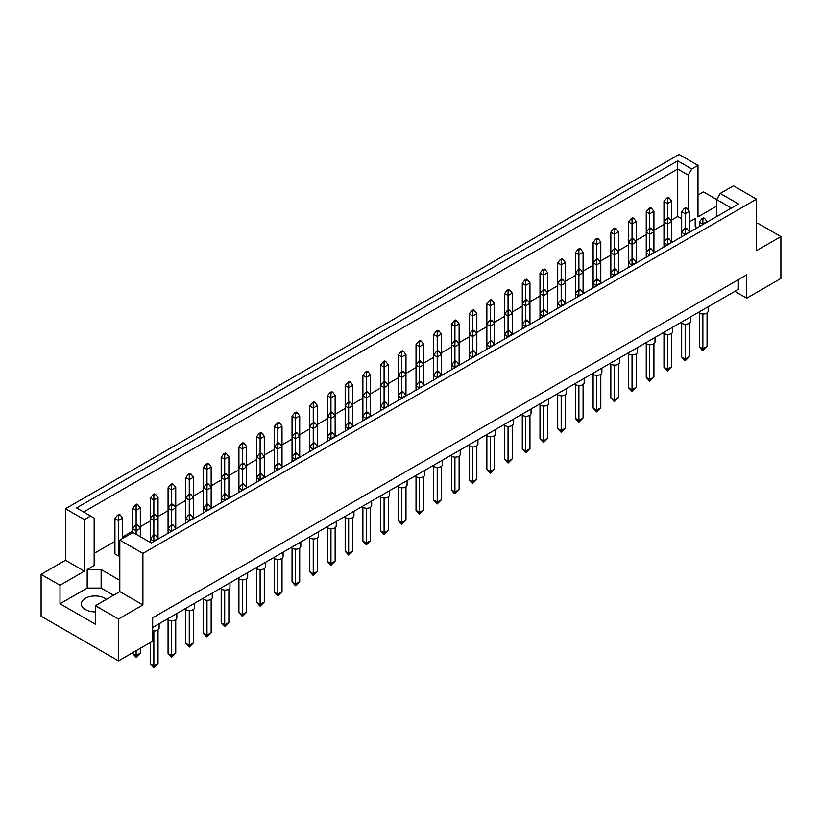 <?xml version="1.0" encoding="UTF-8"?>
<svg xmlns="http://www.w3.org/2000/svg" width="822" height="822" viewBox="0 0 822 822"><rect width="100%" height="100%" fill="white"/><g stroke="black" fill="none" stroke-linecap="round" stroke-linejoin="round"><path stroke-width="1.23" d="M95.414 611.897A13.81 7.973 180 0 1 85.375 609.564A13.81 7.973 180 0 1 81.337 603.923A13.81 7.973 180 0 1 89.855 596.567A13.81 7.973 180 0 1 104.897 598.293A13.81 7.973 180 0 1 106.428 599.341M716.681 216.566L716.681 199.582L720.226 193.437L733.419 185.823L756.497 199.15L756.497 250.679L780.9 236.592L757.822 223.265L756.497 224.026M689.35 221.899L695.207 218.518L695.207 226.564L697.282 227.766M671.636 219.967L677.708 216.463L681.674 218.755M94.16 553.37L114.936 541.369M122.612 536.941L132.65 531.146M140.326 526.717L150.364 520.922M158.03 516.493L168.068 510.698M175.744 506.27L185.782 500.464M193.458 496.046L203.496 490.241M211.162 485.812L221.2 480.017M228.876 475.589L238.914 469.794M246.579 465.365L256.628 459.57M264.294 455.141L274.332 449.346M282.008 444.918L292.046 439.123M299.711 434.694L309.76 428.889M317.426 424.471L327.464 418.665M335.14 414.237L345.178 408.442M352.844 404.013L362.892 398.218M370.558 393.789L380.596 387.994M388.272 383.566L398.31 377.771M405.976 373.342L416.024 367.547M423.69 363.118L433.728 357.313M441.404 352.885L451.442 347.09M459.108 342.661L469.157 336.866M476.822 332.437L486.86 326.642M494.536 322.214L504.574 316.419M512.24 311.99L522.289 306.195M529.954 301.766L539.992 295.971M547.668 291.543L557.706 285.737M565.372 281.309L575.421 275.514M583.086 271.085L593.124 265.29M600.8 260.862L610.838 255.067M618.504 250.638L628.542 244.843M636.218 240.414L646.256 234.619M653.932 230.191L663.971 224.396M119.817 580.342L101.137 569.554L87.194 569.554L94.16 565.526L94.16 518.086L76.549 507.914L677.708 160.845L691.775 168.962L697.991 165.376L679.095 154.464L65.503 508.726L84.399 519.627L90.615 516.041M120.104 514.88L119.128 514.315L117.454 515.281L118.43 515.846L120.104 514.88L122.612 518.096L118.43 520.521L114.936 518.507L114.936 553.925L118.43 555.939L119.817 555.138M41.1 574.342L59.996 585.254L84.399 571.156L65.503 560.255L41.1 574.342L41.1 616.202L118.502 660.888L152.666 641.17L152.666 617.815L746.736 274.836L746.736 298.18L780.9 278.453L780.9 236.592M716.681 206.117L697.991 216.905L697.991 165.376M716.712 199.53L703.498 191.906L697.991 195.081M720.226 193.437L738.475 203.979L151.269 543.003L133.01 532.461L119.817 540.085L142.905 553.401L756.497 199.15M113.549 595.231L101.137 588.069L87.194 588.069L59.996 603.769L95.414 624.217L95.414 605.701L118.502 619.028L142.905 604.93L119.817 591.614L119.817 540.085M142.905 604.93L142.905 553.401M84.399 571.156L84.399 519.627M65.503 560.255L65.503 508.726M59.996 603.769L59.996 585.254M118.502 619.028L118.502 660.888M734.878 291.337L746.736 298.18M95.414 605.701L119.817 591.614M738.372 279.665L738.372 289.323L152.666 627.474M677.708 216.463L677.708 169.024L83.628 512.003M688.23 209.918L688.23 175.096L677.708 169.024L677.708 160.845M691.775 168.962L688.23 175.096M695.207 226.564L695.207 218.518M731.395 208.069L716.681 199.582M87.194 588.069L87.194 569.554M101.137 588.069L101.137 569.554M708.153 306.77L708.153 311.148A4.932 2.846 180 0 1 705.112 313.778A4.932 2.846 180 0 1 699.738 313.161A4.932 2.846 180 0 1 698.679 312.237M702.872 313.983L702.872 348.785L707.064 346.37L707.064 312.935M699.388 312.935L699.388 346.771L702.872 348.785L702.872 350.552L701.896 349.997L699.388 346.771M707.064 346.37L702.872 350.552M704.546 218.354L703.57 217.789L701.896 218.755L702.872 219.32L704.546 218.354L707.064 221.57L702.872 223.985L702.872 219.32M702.872 224.54L699.388 221.971L701.896 218.755M707.064 222.125L707.064 221.57M699.388 221.971L699.388 226.553M686.843 208.13L685.867 207.565L684.192 208.531L685.168 209.096L686.843 208.13L689.35 211.346L685.168 213.761L685.168 209.096M685.168 228.413L685.168 213.761L681.674 211.747L684.192 208.531M686.843 228.578L685.867 228.013L684.192 228.978L685.168 229.544L686.843 228.578L689.35 231.794L689.35 211.346M681.674 211.747L681.674 232.205L684.192 228.978M669.129 197.907L668.152 197.342L666.478 198.308L667.454 198.873L669.129 197.907L671.636 201.123L667.454 203.537L667.454 198.873M667.454 218.19L667.454 203.537L663.971 201.524L666.478 198.308M669.129 218.354L668.152 217.789L666.478 218.755L667.454 219.32L669.129 218.354L671.636 221.57L671.636 201.123M663.971 201.524L663.971 221.971L666.478 218.755M690.449 316.994L690.449 321.371A4.932 2.846 180 0 1 687.398 324.002A4.932 2.846 180 0 1 682.024 323.385A4.932 2.846 180 0 1 680.965 322.471M685.168 324.207L685.168 359.009L689.35 356.594L689.35 323.159M681.674 323.159L681.674 356.995L685.168 359.009L685.168 360.786L681.674 356.995M689.35 356.594L685.168 360.786M689.35 232.349L685.168 234.219L685.168 229.544M685.168 234.763L681.674 232.205L681.674 236.777M669.129 238.801L668.152 238.236L666.478 239.202L667.454 239.767L669.129 238.801L671.636 242.028L671.636 221.57L667.454 223.985L667.454 219.32M667.454 238.637L667.454 223.985L663.971 221.971L663.971 242.428L666.478 239.202M651.414 208.13L650.438 207.565L648.764 208.531L649.74 209.096L651.414 208.13L653.932 211.346L649.74 213.761L649.74 209.096M649.74 228.413L649.74 213.761L646.256 211.747L648.764 208.531M651.414 228.578L650.438 228.013L648.764 228.978L649.74 229.544L651.414 228.578L653.932 231.794L653.932 211.346M646.256 211.747L646.256 232.205L648.764 228.978M672.735 327.218L672.735 331.595A4.932 2.846 180 0 1 669.694 334.225A4.932 2.846 180 0 1 664.32 333.609A4.932 2.846 180 0 1 663.251 332.694M667.454 334.431L667.454 369.232L671.636 366.818L671.636 333.383M663.971 333.383L663.971 367.218L667.454 369.232L667.454 371.01L663.971 367.218M671.636 366.818L667.454 371.01M671.636 242.572L667.454 244.442L667.454 239.767M667.454 244.987L663.971 242.428L663.971 247.001M637.317 347.665L637.317 352.042A4.932 2.846 180 0 1 634.265 354.672A4.932 2.846 180 0 1 628.892 354.056A4.932 2.846 180 0 1 627.833 353.141M632.036 354.888L632.036 389.69L636.218 387.275L636.218 353.83M628.542 353.83L628.542 387.676L632.036 389.69L632.036 391.457L628.542 387.676M636.218 387.275L632.036 391.457M633.711 259.249L632.735 258.694L631.06 259.66L632.036 260.214L633.711 259.249L636.218 262.475L632.036 264.89L632.036 260.214M632.036 265.434L628.542 262.876L631.06 259.66M636.218 263.019L636.218 221.57L632.036 223.985L632.036 219.32L633.711 218.354L632.735 217.789L631.06 218.755L632.036 219.32M632.036 238.637L632.036 223.985L628.542 221.971L628.542 267.448M601.889 368.122L601.889 372.5A4.932 2.846 180 0 1 598.848 375.13A4.932 2.846 180 0 1 593.474 374.503A4.932 2.846 180 0 1 592.415 373.589M596.608 375.335L596.608 410.137L600.8 407.722L600.8 374.287M593.124 374.287L593.124 408.123L596.608 410.137L596.608 411.904L593.124 408.123M600.8 407.722L596.608 411.904M598.282 279.706L597.306 279.141L595.631 280.107L596.608 280.672L598.282 279.706L600.8 282.922L596.608 285.337L596.608 280.672M596.608 285.881L593.124 283.323L595.631 280.107M600.8 283.467L600.8 242.028L596.608 244.442L596.608 239.767L598.282 238.801L597.306 238.236L595.631 239.202L596.608 239.767M596.608 259.094L596.608 244.442L593.124 242.428L593.124 287.895M566.471 388.57L566.471 392.947A4.932 2.846 180 0 1 563.43 395.577A4.932 2.846 180 0 1 558.056 394.961A4.932 2.846 180 0 1 556.987 394.046M561.19 395.783L561.19 430.584L565.372 428.17L565.372 394.735M557.706 394.735L557.706 428.57L561.19 430.584L561.19 432.362L557.706 428.57M565.372 428.17L561.19 432.362M562.865 300.153L561.888 299.588L560.214 300.554L561.19 301.119L562.865 300.153L565.372 303.369L561.19 305.794L561.19 301.119M561.19 306.339L557.706 303.78L560.214 300.554M565.372 303.924L565.372 262.475L561.19 264.89L561.19 260.214L562.865 259.249L561.888 258.694L560.214 259.66L561.19 260.214M561.19 279.542L561.19 264.89L557.706 262.876L557.706 308.353M651.414 249.025L650.438 248.46L648.764 249.426L649.74 249.991L651.414 249.025L653.932 252.251L653.932 231.794L649.74 234.219L649.74 229.544M649.74 248.871L649.74 234.219L646.256 232.205L646.256 252.652L648.764 249.426M615.997 249.025L615.02 248.46L613.346 249.426L614.322 249.991L615.997 249.025L618.504 252.251L614.322 254.666L614.322 249.991M614.322 269.318L614.322 254.666L610.838 252.652L613.346 249.426M615.997 269.482L615.02 268.917L613.346 269.883L614.322 270.448L615.997 269.482L618.504 272.699L618.504 231.794L614.322 234.219L614.322 229.544L615.997 228.578L615.02 228.013L613.346 228.978L614.322 229.544M614.322 248.871L614.322 234.219L610.838 232.205L610.838 273.099L613.346 269.883M580.579 269.482L579.602 268.917L577.928 269.883L578.904 270.448L580.579 269.482L583.086 272.699L578.904 275.113L578.904 270.448M578.904 289.765L578.904 275.113L575.421 273.099L577.928 269.883M580.579 289.93L579.602 289.365L577.928 290.33L578.904 290.896L580.579 289.93L583.086 293.146L583.086 252.251L578.904 254.666L578.904 249.991L580.579 249.025L579.602 248.46L577.928 249.426L578.904 249.991M578.904 269.318L578.904 254.666L575.421 252.652L575.421 293.546L577.928 290.33M545.15 289.93L544.174 289.365L542.499 290.33L543.476 290.896L545.15 289.93L547.668 293.146L543.476 295.56L543.476 290.896M543.476 310.213L543.476 295.56L539.992 293.546L542.499 290.33M545.15 310.377L544.174 309.812L542.499 310.778L543.476 311.343L545.15 310.377L547.668 313.603L547.668 272.699L543.476 275.113L543.476 270.448L545.15 269.482L544.174 268.917L542.499 269.883L543.476 270.448M543.476 289.765L543.476 275.113L539.992 273.099L539.992 314.004L542.499 310.778M628.542 221.971L631.06 218.755M633.711 218.354L636.218 221.57M593.124 242.428L595.631 239.202M598.282 238.801L600.8 242.028M557.706 262.876L560.214 259.66M562.865 259.249L565.372 262.475M527.447 279.706L526.47 279.141L524.796 280.107L525.772 280.672L527.447 279.706L529.954 282.922L525.772 285.337L525.772 280.672M525.772 299.989L525.772 285.337L522.289 283.323L524.796 280.107M527.447 300.153L526.47 299.588L524.796 300.554L525.772 301.119L527.447 300.153L529.954 303.369L529.954 282.922M522.289 283.323L522.289 303.78L524.796 300.554M655.021 337.441L655.021 341.818A4.932 2.846 180 0 1 651.98 344.449A4.932 2.846 180 0 1 646.606 343.832A4.932 2.846 180 0 1 645.547 342.918M649.74 344.654L649.74 379.456L653.932 377.041L653.932 343.606M646.256 343.606L646.256 377.452L649.74 379.456L649.74 381.233L646.256 377.452M653.932 377.041L649.74 381.233M653.932 252.796L649.74 254.666L649.74 249.991M649.74 255.21L646.256 252.652L646.256 257.224M619.603 357.899L619.603 362.266A4.932 2.846 180 0 1 616.562 364.896A4.932 2.846 180 0 1 611.188 364.28A4.932 2.846 180 0 1 610.119 363.365M614.322 365.112L614.322 399.913L618.504 397.499L618.504 364.064M610.838 364.064L610.838 397.899L614.322 399.913L614.322 401.681L610.838 397.899M618.504 397.499L614.322 401.681M618.504 273.243L614.322 275.113L614.322 270.448M614.322 275.658L610.838 273.099L610.838 277.672M584.185 378.346L584.185 382.723A4.932 2.846 180 0 1 581.133 385.354A4.932 2.846 180 0 1 575.76 384.737A4.932 2.846 180 0 1 574.701 383.812M578.904 385.559L578.904 420.361L583.086 417.946L583.086 384.511M575.421 384.511L575.421 418.347L578.904 420.361L578.904 422.128L577.928 421.573L575.421 418.347M583.086 417.946L578.904 422.128M583.086 293.701L578.904 295.56L578.904 290.896M578.904 296.115L575.421 293.546L575.421 298.129M548.757 398.793L548.757 403.17A4.932 2.846 180 0 1 545.716 405.801A4.932 2.846 180 0 1 540.342 405.184A4.932 2.846 180 0 1 539.283 404.27M543.476 406.006L543.476 440.808L547.668 438.393L547.668 404.958M539.992 404.958L539.992 438.794L543.476 440.808L543.476 442.585L539.992 438.794M547.668 438.393L543.476 442.585M547.668 314.148L543.476 316.018L543.476 311.343M543.476 316.562L539.992 314.004L539.992 318.576M633.711 238.801L632.735 238.236L631.06 239.202L632.036 239.767L633.711 238.801L636.218 242.028L632.036 244.442L632.036 239.767M632.036 259.094L632.036 244.442L628.542 242.428L631.06 239.202M598.282 259.249L597.306 258.694L595.631 259.66L596.608 260.214L598.282 259.249L600.8 262.475L596.608 264.89L596.608 260.214M596.608 279.542L596.608 264.89L593.124 262.876L595.631 259.66M562.865 279.706L561.888 279.141L560.214 280.107L561.19 280.672L562.865 279.706L565.372 282.922L561.19 285.337L561.19 280.672M561.19 299.989L561.19 285.337L557.706 283.323L560.214 280.107M527.447 320.601L526.47 320.035L524.796 321.001L525.772 321.566L527.447 320.601L529.954 323.827L529.954 303.369L525.772 305.794L525.772 301.119M525.772 320.446L525.772 305.794L522.289 303.78L522.289 324.228L524.796 321.001M610.838 232.205L613.346 228.978M615.997 228.578L618.504 231.794M575.421 252.652L577.928 249.426M580.579 249.025L583.086 252.251M539.992 273.099L542.499 269.883M545.15 269.482L547.668 272.699M509.732 289.93L508.756 289.365L507.082 290.33L508.058 290.896L509.732 289.93L512.24 293.146L508.058 295.56L508.058 290.896M508.058 310.213L508.058 295.56L504.574 293.546L507.082 290.33M509.732 310.377L508.756 309.812L507.082 310.778L508.058 311.343L509.732 310.377L512.24 313.603L512.24 293.146M504.574 293.546L504.574 314.004L507.082 310.778M492.018 300.153L491.042 299.588L489.378 300.554L490.354 301.119L492.018 300.153L494.536 303.369L490.354 305.794L490.354 301.119M490.354 320.446L490.354 305.794L486.86 303.78L489.378 300.554M492.018 320.601L491.042 320.035L489.378 321.001L490.354 321.566L492.018 320.601L494.536 323.827L494.536 303.369M486.86 303.78L486.86 324.228L489.378 321.001M456.6 320.601L455.624 320.035L453.95 321.001L454.926 321.566L456.6 320.601L459.108 323.827L454.926 326.242L454.926 321.566M454.926 340.894L454.926 326.242L451.442 324.228L453.95 321.001M456.6 341.058L455.624 340.493L453.95 341.459L454.926 342.024L456.6 341.058L459.108 344.274L459.108 323.827M451.442 324.228L451.442 344.675L453.95 341.459M421.183 341.058L420.206 340.493L418.532 341.459L419.508 342.024L421.183 341.058L423.69 344.274L419.508 346.689L419.508 342.024M419.508 361.341L419.508 346.689L416.024 344.675L418.532 341.459M421.183 361.505L420.206 360.94L418.532 361.906L419.508 362.471L421.183 361.505L423.69 364.721L423.69 344.274M416.024 344.675L416.024 365.122L418.532 361.906M474.315 310.377L473.338 309.812L471.664 310.778L472.64 311.343L474.315 310.377L476.822 313.603L472.64 316.018L472.64 311.343M472.64 330.67L472.64 316.018L469.157 314.004L471.664 310.778M474.315 330.824L473.338 330.269L471.664 331.235L472.64 331.79L474.315 330.824L476.822 334.051L476.822 313.603M469.157 314.004L469.157 334.451L471.664 331.235M438.886 330.824L437.91 330.269L436.246 331.235L437.222 331.79L438.886 330.824L441.404 334.051L437.222 336.465L437.222 331.79M437.222 351.117L437.222 336.465L433.728 334.451L436.246 331.235M438.886 351.282L437.91 350.717L436.246 351.682L437.222 352.248L438.886 351.282L441.404 354.498L441.404 334.051M433.728 334.451L433.728 354.899L436.246 351.682M403.468 351.282L402.492 350.717L400.817 351.682L401.794 352.248L403.468 351.282L405.976 354.498L401.794 356.912L401.794 352.248M401.794 371.565L401.794 356.912L398.31 354.899L400.817 351.682M403.468 371.729L402.492 371.164L400.817 372.13L401.794 372.695L403.468 371.729L405.976 374.945L405.976 354.498M398.31 354.899L398.31 375.356L400.817 372.13M513.339 419.241L513.339 423.618A4.932 2.846 180 0 1 510.298 426.248A4.932 2.846 180 0 1 504.924 425.632A4.932 2.846 180 0 1 503.855 424.717M508.058 426.464L508.058 461.265L512.24 458.851L512.24 425.406M504.574 425.406L504.574 459.251L508.058 461.265L508.058 463.033L504.574 459.251M512.24 458.851L508.058 463.033M509.732 330.824L508.756 330.269L507.082 331.235L508.058 331.79L509.732 330.824L512.24 334.051L508.058 336.465L508.058 331.79M508.058 337.01L504.574 334.451L507.082 331.235M512.24 334.595L512.24 313.603L508.058 316.018L508.058 311.343M508.058 330.67L508.058 316.018L504.574 314.004L504.574 339.024M477.921 439.698L477.921 444.075A4.932 2.846 180 0 1 474.869 446.706A4.932 2.846 180 0 1 469.496 446.079A4.932 2.846 180 0 1 468.437 445.164M472.64 446.911L472.64 481.713L476.822 479.298L476.822 445.863M469.157 445.863L469.157 479.699L472.64 481.713L472.64 483.48L469.157 479.699M476.822 479.298L472.64 483.48M474.315 351.282L473.338 350.717L471.664 351.682L472.64 352.248L474.315 351.282L476.822 354.498L472.64 356.912L472.64 352.248M472.64 357.457L469.157 354.899L471.664 351.682M476.822 355.042L476.822 334.051L472.64 336.465L472.64 331.79M472.64 351.117L472.64 336.465L469.157 334.451L469.157 359.471M442.493 460.145L442.493 464.522A4.932 2.846 180 0 1 439.451 467.153A4.932 2.846 180 0 1 434.078 466.536A4.932 2.846 180 0 1 433.019 465.622M437.222 467.358L437.222 502.16L441.404 499.745L441.404 466.31M433.728 466.31L433.728 500.146L437.222 502.16L437.222 503.937L433.728 500.146M441.404 499.745L437.222 503.937M438.886 371.729L437.91 371.164L436.246 372.13L437.222 372.695L438.886 371.729L441.404 374.945L437.222 377.37L437.222 372.695M437.222 377.915L433.728 375.356L436.246 372.13M441.404 375.5L441.404 354.498L437.222 356.912L437.222 352.248M437.222 371.565L437.222 356.912L433.728 354.899L433.728 379.928M531.053 409.017L531.053 413.394A4.932 2.846 180 0 1 528.001 416.024A4.932 2.846 180 0 1 522.628 415.408A4.932 2.846 180 0 1 521.569 414.493M525.772 416.24L525.772 451.031L529.954 448.617L529.954 415.182M522.289 415.182L522.289 449.028L525.772 451.031L525.772 452.809L522.289 449.028M529.954 448.617L525.772 452.809M529.954 324.371L525.772 326.242L525.772 321.566M525.772 326.786L522.289 324.228L522.289 328.8M495.625 429.474L495.625 433.841A4.932 2.846 180 0 1 492.584 436.472A4.932 2.846 180 0 1 487.21 435.855A4.932 2.846 180 0 1 486.151 434.941M490.354 436.688L490.354 471.489L494.536 469.074L494.536 435.639M486.86 435.639L486.86 469.475L490.354 471.489L490.354 473.256L486.86 469.475M494.536 469.074L490.354 473.256M492.018 341.058L491.042 340.493L489.378 341.459L490.354 342.024L492.018 341.058L494.536 344.274L490.354 346.689L490.354 342.024M490.354 347.233L486.86 344.675L489.378 341.459M494.536 344.819L494.536 323.827L490.354 326.242L490.354 321.566M490.354 340.894L490.354 326.242L486.86 324.228L486.86 349.247M460.207 449.922L460.207 454.299A4.932 2.846 180 0 1 457.166 456.929A4.932 2.846 180 0 1 451.792 456.313A4.932 2.846 180 0 1 450.723 455.388M454.926 457.135L454.926 491.936L459.108 489.522L459.108 456.087M451.442 456.087L451.442 489.922L454.926 491.936L454.926 493.703L453.95 493.149L451.442 489.922M459.108 489.522L454.926 493.703M456.6 361.505L455.624 360.94L453.95 361.906L454.926 362.471L456.6 361.505L459.108 364.721L454.926 367.136L454.926 362.471M454.926 367.691L451.442 365.122L453.95 361.906M459.108 365.276L459.108 344.274L454.926 346.689L454.926 342.024M454.926 361.341L454.926 346.689L451.442 344.675L451.442 369.705M421.183 381.953L420.206 381.387L418.532 382.353L419.508 382.918L421.183 381.953L423.69 385.179L423.69 364.721L419.508 367.136L419.508 362.471M419.508 381.788L419.508 367.136L416.024 365.122L416.024 385.58L418.532 382.353M407.075 480.593L407.075 484.97A4.932 2.846 180 0 1 404.034 487.6A4.932 2.846 180 0 1 398.66 486.984A4.932 2.846 180 0 1 397.591 486.069M401.794 487.816L401.794 522.607L405.976 520.192L405.976 486.758M398.31 486.758L398.31 520.603L401.794 522.607L401.794 524.385L398.31 520.603M405.976 520.192L401.794 524.385M403.468 392.176L402.492 391.611L400.817 392.577L401.794 393.142L403.468 392.176L405.976 395.403L401.794 397.817L401.794 393.142M401.794 398.362L398.31 395.803L400.817 392.577M405.976 395.947L405.976 374.945L401.794 377.37L401.794 372.695M401.794 392.022L401.794 377.37L398.31 375.356L398.31 400.376M371.657 501.05L371.657 505.417A4.932 2.846 180 0 1 368.605 508.047A4.932 2.846 180 0 1 363.242 507.431A4.932 2.846 180 0 1 362.173 506.516M366.376 508.263L366.376 543.065L370.558 540.65L370.558 507.215M362.892 507.215L362.892 541.051L366.376 543.065L366.376 544.832L362.892 541.051M370.558 540.65L366.376 544.832M368.05 412.634L367.074 412.069L365.4 413.034L366.376 413.6L368.05 412.634L370.558 415.85L366.376 418.264L366.376 413.6M366.376 418.809L362.892 416.251L365.4 413.034M370.558 416.394L370.558 374.945L366.376 377.37L366.376 372.695L368.05 371.729L367.074 371.164L365.4 372.13L366.376 372.695M366.376 392.022L366.376 377.37L362.892 375.356L362.892 420.823M336.229 521.497L336.229 525.875A4.932 2.846 180 0 1 333.187 528.505A4.932 2.846 180 0 1 327.814 527.888A4.932 2.846 180 0 1 326.755 526.964M330.958 528.71L330.958 563.512L335.14 561.097L335.14 527.662M327.464 527.662L327.464 561.498L330.958 563.512L330.958 565.279L329.982 564.724L327.464 561.498M335.14 561.097L330.958 565.279M332.622 433.081L331.646 432.516L329.982 433.482L330.958 434.047L332.622 433.081L335.14 436.297L330.958 438.712L330.958 434.047M330.958 439.267L327.464 436.698L329.982 433.482M335.14 436.852L335.14 395.403L330.958 397.817L330.958 393.142L332.622 392.176L331.646 391.611L329.982 392.577L330.958 393.142M330.958 412.469L330.958 397.817L327.464 395.803L327.464 441.28M300.811 541.945L300.811 546.322A4.932 2.846 180 0 1 297.77 548.952A4.932 2.846 180 0 1 292.396 548.336A4.932 2.846 180 0 1 291.327 547.421M295.53 549.158L295.53 583.959L299.711 581.544L299.711 548.11M292.046 548.11L292.046 581.945L295.53 583.959L295.53 585.737L292.046 581.945M299.711 581.544L295.53 585.737M297.204 453.528L296.228 452.963L294.553 453.929L295.53 454.494L297.204 453.528L299.711 456.755L295.53 459.169L295.53 454.494M295.53 459.714L292.046 457.155L294.553 453.929M299.711 457.299L299.711 415.85L295.53 418.264L295.53 413.6L297.204 412.634L296.228 412.069L294.553 413.034L295.53 413.6M295.53 432.917L295.53 418.264L292.046 416.251L292.046 461.728M265.393 562.392L265.393 566.769A4.932 2.846 180 0 1 262.352 569.399A4.932 2.846 180 0 1 256.978 568.783A4.932 2.846 180 0 1 255.909 567.868M260.112 569.615L260.112 604.417L264.294 602.002L264.294 568.557M256.628 568.557L256.628 602.403L260.112 604.417L260.112 606.184L256.628 602.403M264.294 602.002L260.112 606.184M261.786 473.975L260.81 473.421L259.136 474.386L260.112 474.941L261.786 473.975L264.294 477.202L260.112 479.616L260.112 474.941M260.112 480.161L256.628 477.603L259.136 474.386M264.294 477.746L264.294 436.297L260.112 438.712L260.112 434.047L261.786 433.081L260.81 432.516L259.136 433.482L260.112 434.047M260.112 453.364L260.112 438.712L256.628 436.698L256.628 482.175M229.965 582.849L229.965 587.227A4.932 2.846 180 0 1 226.923 589.857A4.932 2.846 180 0 1 221.55 589.24A4.932 2.846 180 0 1 220.491 588.316M224.694 590.062L224.694 624.864L228.876 622.449L228.876 589.014M221.2 589.014L221.2 622.85L224.694 624.864L224.694 626.631L221.2 622.85M228.876 622.449L224.694 626.631M226.369 494.433L225.392 493.868L223.718 494.834L224.694 495.399L226.369 494.433L228.876 497.649L224.694 500.064L224.694 495.399M224.694 500.619L221.2 498.05L223.718 494.834M228.876 498.194L228.876 456.755L224.694 459.169L224.694 454.494L226.369 453.528L225.392 452.963L223.718 453.929L224.694 454.494M224.694 473.821L224.694 459.169L221.2 457.155L221.2 502.622M194.547 603.297L194.547 607.674A4.932 2.846 180 0 1 191.505 610.304A4.932 2.846 180 0 1 186.132 609.688A4.932 2.846 180 0 1 185.063 608.773M189.266 610.51L189.266 645.311L193.458 642.896L193.458 609.462M185.782 609.462L185.782 643.297L189.266 645.311L189.266 647.089L185.782 643.297M193.458 642.896L189.266 647.089M190.94 514.88L189.964 514.315L188.289 515.281L189.266 515.846L190.94 514.88L193.458 518.096L189.266 520.521L189.266 515.846M189.266 521.066L185.782 518.507L188.289 515.281M193.458 518.651L193.458 477.202L189.266 479.616L189.266 474.941L190.94 473.975L189.964 473.421L188.289 474.386L189.266 474.941M189.266 494.269L189.266 479.616L185.782 477.603L185.782 523.08M159.129 623.744L159.129 628.121A4.932 2.846 180 0 1 152.666 630.823M153.848 630.967L153.848 665.758L158.03 663.344L158.03 629.909M150.364 642.496L150.364 663.755L153.848 665.758L153.848 667.536L150.364 663.755M158.03 663.344L153.848 667.536M155.522 535.327L154.546 534.762L152.871 535.739L153.848 536.293L155.522 535.327L158.03 538.554L153.848 540.968L153.848 536.293M153.848 541.513L150.364 538.955L152.871 535.739M158.03 539.098L158.03 497.649L153.848 500.064L153.848 495.399L155.522 494.433L154.546 493.868L152.871 494.834L153.848 495.399M153.848 514.716L153.848 500.064L150.364 498.05L150.364 542.479M385.754 381.953L384.778 381.387L383.114 382.353L384.09 382.918L385.754 381.953L388.272 385.179L384.09 387.594L384.09 382.918M384.09 402.246L384.09 387.594L380.596 385.58L383.114 382.353M385.754 402.4L384.778 401.845L383.114 402.811L384.09 403.366L385.754 402.4L388.272 405.626L388.272 364.721L384.09 367.136L384.09 362.471L385.754 361.505L384.778 360.94L383.114 361.906L384.09 362.471M384.09 381.788L384.09 367.136L380.596 365.122L380.596 406.027L383.114 402.811M350.336 402.4L349.36 401.845L347.685 402.811L348.662 403.366L350.336 402.4L352.844 405.626L348.662 408.041L348.662 403.366M348.662 422.693L348.662 408.041L345.178 406.027L347.685 402.811M350.336 422.857L349.36 422.292L347.685 423.258L348.662 423.823L350.336 422.857L352.844 426.073L352.844 385.179L348.662 387.594L348.662 382.918L350.336 381.953L349.36 381.387L347.685 382.353L348.662 382.918M348.662 402.246L348.662 387.594L345.178 385.58L345.178 426.474L347.685 423.258M314.918 422.857L313.942 422.292L312.268 423.258L313.244 423.823L314.918 422.857L317.426 426.073L313.244 428.488L313.244 423.823M313.244 443.14L313.244 428.488L309.76 426.474L312.268 423.258M314.918 443.305L313.942 442.739L312.268 443.705L313.244 444.27L314.918 443.305L317.426 446.521L317.426 405.626L313.244 408.041L313.244 403.366L314.918 402.4L313.942 401.845L312.268 402.811L313.244 403.366M313.244 422.693L313.244 408.041L309.76 406.027L309.76 446.932L312.268 443.705M279.501 443.305L278.524 442.739L276.85 443.705L277.826 444.27L279.501 443.305L282.008 446.521L277.826 448.946L277.826 444.27M277.826 463.598L277.826 448.946L274.332 446.932L276.85 443.705M279.501 463.752L278.524 463.187L276.85 464.153L277.826 464.718L279.501 463.752L282.008 466.978L282.008 426.073L277.826 428.488L277.826 423.823L279.501 422.857L278.524 422.292L276.85 423.258L277.826 423.823M277.826 443.14L277.826 428.488L274.332 426.474L274.332 467.379L276.85 464.153M244.072 463.752L243.096 463.187L241.421 464.153L242.398 464.718L244.072 463.752L246.579 466.978L242.398 469.393L242.398 464.718M242.398 484.045L242.398 469.393L238.914 467.379L241.421 464.153M244.072 484.209L243.096 483.644L241.421 484.61L242.398 485.175L244.072 484.209L246.579 487.425L246.579 446.521L242.398 448.946L242.398 444.27L244.072 443.305L243.096 442.739L241.421 443.705L242.398 444.27M242.398 463.598L242.398 448.946L238.914 446.932L238.914 487.826L241.421 484.61M208.654 484.209L207.678 483.644L206.003 484.61L206.98 485.175L208.654 484.209L211.162 487.425L206.98 489.84L206.98 485.175M206.98 504.492L206.98 489.84L203.496 487.826L206.003 484.61M208.654 504.657L207.678 504.092L206.003 505.057L206.98 505.622L208.654 504.657L211.162 507.873L211.162 466.978L206.98 469.393L206.98 464.718L208.654 463.752L207.678 463.187L206.003 464.153L206.98 464.718M206.98 484.045L206.98 469.393L203.496 467.379L203.496 508.284L206.003 505.057M173.237 504.657L172.26 504.092L170.586 505.057L171.562 505.622L173.237 504.657L175.744 507.873L171.562 510.287L171.562 505.622M171.562 524.95L171.562 510.287L168.068 508.284L170.586 505.057M173.237 525.104L172.26 524.539L170.586 525.505L171.562 526.07L173.237 525.104L175.744 528.33L175.744 487.425L171.562 489.84L171.562 485.175L173.237 484.209L172.26 483.644L170.586 484.61L171.562 485.175M171.562 504.492L171.562 489.84L168.068 487.826L168.068 528.731L170.586 525.505M136.133 650.705L136.133 655.535L140.326 653.12L140.326 648.291M132.65 652.719L132.65 653.521L136.133 655.535L136.133 657.312L132.65 653.521M140.326 653.12L136.133 657.312M137.808 525.104L136.832 524.539L135.157 525.505L136.133 526.07L137.808 525.104L140.326 528.33L136.133 530.745L136.133 526.07M136.133 534.269L136.133 530.745L132.65 528.731L135.157 525.505M140.326 536.684L140.326 507.873L136.133 510.287L136.133 505.622L137.808 504.657L136.832 504.092L135.157 505.057L136.133 505.622M136.133 524.95L136.133 510.287L132.65 508.284L132.65 532.677M362.892 375.356L365.4 372.13M368.05 371.729L370.558 374.945M327.464 395.803L329.982 392.577M332.622 392.176L335.14 395.403M292.046 416.251L294.553 413.034M297.204 412.634L299.711 415.85M256.628 436.698L259.136 433.482M261.786 433.081L264.294 436.297M221.2 457.155L223.718 453.929M226.369 453.528L228.876 456.755M185.782 477.603L188.289 474.386M190.94 473.975L193.458 477.202M150.364 498.05L152.871 494.834M155.522 494.433L158.03 497.649M118.43 555.939L118.43 515.846M114.936 518.507L117.454 515.281M122.612 538.472L122.612 518.096M424.789 470.369L424.789 474.746A4.932 2.846 180 0 1 421.737 477.377A4.932 2.846 180 0 1 416.374 476.76A4.932 2.846 180 0 1 415.305 475.846M419.508 477.582L419.508 512.383L423.69 509.969L423.69 476.534M416.024 476.534L416.024 510.37L419.508 512.383L419.508 514.161L416.024 510.37M423.69 509.969L419.508 514.161M423.69 385.724L419.508 387.594L419.508 382.918M419.508 388.138L416.024 385.58L416.024 390.152M389.361 490.816L389.361 495.193A4.932 2.846 180 0 1 386.319 497.824A4.932 2.846 180 0 1 380.946 497.207A4.932 2.846 180 0 1 379.887 496.293M384.09 498.04L384.09 532.841L388.272 530.426L388.272 496.981M380.596 496.981L380.596 530.827L384.09 532.841L384.09 534.608L380.596 530.827M388.272 530.426L384.09 534.608M388.272 406.171L384.09 408.041L384.09 403.366M384.09 408.585L380.596 406.027L380.596 410.599M353.943 511.274L353.943 515.651A4.932 2.846 180 0 1 350.902 518.281A4.932 2.846 180 0 1 345.528 517.655A4.932 2.846 180 0 1 344.459 516.74M348.662 518.487L348.662 553.288L352.844 550.874L352.844 517.439M345.178 517.439L345.178 551.274L348.662 553.288L348.662 555.056L345.178 551.274M352.844 550.874L348.662 555.056M352.844 426.618L348.662 428.488L348.662 423.823M348.662 429.043L345.178 426.474L345.178 431.047M318.525 531.721L318.525 536.098A4.932 2.846 180 0 1 315.484 538.729A4.932 2.846 180 0 1 310.11 538.112A4.932 2.846 180 0 1 309.041 537.198M313.244 538.934L313.244 573.735L317.426 571.321L317.426 537.886M309.76 537.886L309.76 571.722L313.244 573.735L313.244 575.513L309.76 571.722M317.426 571.321L313.244 575.513M317.426 447.076L313.244 448.946L313.244 444.27M313.244 449.49L309.76 446.932L309.76 451.504M283.097 552.168L283.097 556.545A4.932 2.846 180 0 1 280.055 559.176A4.932 2.846 180 0 1 274.682 558.559A4.932 2.846 180 0 1 273.623 557.645M277.826 559.392L277.826 594.183L282.008 591.768L282.008 558.333M274.332 558.333L274.332 592.179L277.826 594.183L277.826 595.96L274.332 592.179M282.008 591.768L277.826 595.96M282.008 467.523L277.826 469.393L277.826 464.718M277.826 469.937L274.332 467.379L274.332 471.951M247.679 572.626L247.679 576.993A4.932 2.846 180 0 1 244.637 579.623A4.932 2.846 180 0 1 239.264 579.007A4.932 2.846 180 0 1 238.195 578.092M242.398 579.839L242.398 614.64L246.579 612.226L246.579 578.791M238.914 578.791L238.914 612.626L242.398 614.64L242.398 616.408L238.914 612.626M246.579 612.226L242.398 616.408M246.579 487.97L242.398 489.84L242.398 485.175M242.398 490.385L238.914 487.826L238.914 492.399M212.261 593.073L212.261 597.45A4.932 2.846 180 0 1 209.22 600.081A4.932 2.846 180 0 1 203.846 599.464A4.932 2.846 180 0 1 202.777 598.55M206.98 600.286L206.98 635.087L211.162 632.673L211.162 599.238M203.496 599.238L203.496 633.074L206.98 635.087L206.98 636.855L206.003 636.3L203.496 633.074M211.162 632.673L206.98 636.855M211.162 508.428L206.98 510.287L206.98 505.622M206.98 510.842L203.496 508.284L203.496 512.856M176.833 613.52L176.833 617.897A4.932 2.846 180 0 1 173.791 620.528A4.932 2.846 180 0 1 168.418 619.911A4.932 2.846 180 0 1 167.359 618.997M171.562 620.733L171.562 655.535L175.744 653.12L175.744 619.685M168.068 619.685L168.068 653.521L171.562 655.535L171.562 657.312L168.068 653.521M175.744 653.12L171.562 657.312M175.744 528.875L171.562 530.745L171.562 526.07M171.562 531.289L168.068 528.731L168.068 533.303M380.596 365.122L383.114 361.906M385.754 361.505L388.272 364.721M345.178 385.58L347.685 382.353M350.336 381.953L352.844 385.179M309.76 406.027L312.268 402.811M314.918 402.4L317.426 405.626M274.332 426.474L276.85 423.258M279.501 422.857L282.008 426.073M238.914 446.932L241.421 443.705M244.072 443.305L246.579 446.521M203.496 467.379L206.003 464.153M208.654 463.752L211.162 466.978M168.068 487.826L170.586 484.61M173.237 484.209L175.744 487.425M132.65 508.284L135.157 505.057M137.808 504.657L140.326 507.873M368.05 392.176L367.074 391.611L365.4 392.577L366.376 393.142L368.05 392.176L370.558 395.403L366.376 397.817L366.376 393.142M366.376 412.469L366.376 397.817L362.892 395.803L365.4 392.577M332.622 412.634L331.646 412.069L329.982 413.034L330.958 413.6L332.622 412.634L335.14 415.85L330.958 418.264L330.958 413.6M330.958 432.917L330.958 418.264L327.464 416.251L329.982 413.034M297.204 433.081L296.228 432.516L294.553 433.482L295.53 434.047L297.204 433.081L299.711 436.297L295.53 438.712L295.53 434.047M295.53 453.364L295.53 438.712L292.046 436.698L294.553 433.482M261.786 453.528L260.81 452.963L259.136 453.929L260.112 454.494L261.786 453.528L264.294 456.755L260.112 459.169L260.112 454.494M260.112 473.821L260.112 459.169L256.628 457.155L259.136 453.929M226.369 473.975L225.392 473.421L223.718 474.386L224.694 474.941L226.369 473.975L228.876 477.202L224.694 479.616L224.694 474.941M224.694 494.269L224.694 479.616L221.2 477.603L223.718 474.386M190.94 494.433L189.964 493.868L188.289 494.834L189.266 495.399L190.94 494.433L193.458 497.649L189.266 500.064L189.266 495.399M189.266 514.716L189.266 500.064L185.782 498.05L188.289 494.834M155.522 514.88L154.546 514.315L152.871 515.281L153.848 515.846L155.522 514.88L158.03 518.096L153.848 520.521L153.848 515.846M153.848 535.173L153.848 520.521L150.364 518.507L152.871 515.281"/></g></svg>

